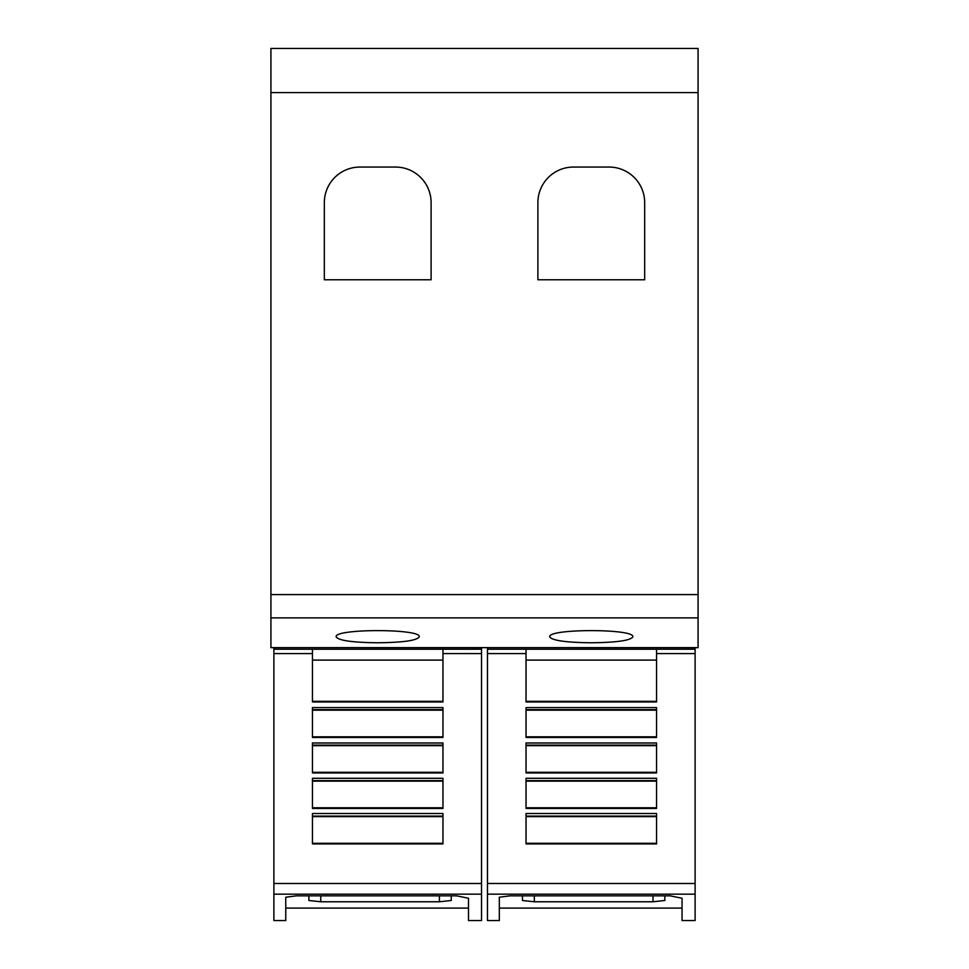 <?xml version="1.0" encoding="UTF-8"?>
<svg xmlns="http://www.w3.org/2000/svg" width="969" height="969" viewBox="0 0 969 969"><rect width="100%" height="100%" fill="white"/><g stroke="black" fill="none" stroke-linecap="round" stroke-linejoin="round"><path stroke-width="1.45" d="M312.454 653.591L312.454 649.218L442.966 649.218L442.966 701.968L312.454 701.968L312.454 653.591L273.888 653.591L273.888 649.218L312.454 649.218M273.888 653.591L273.888 894.169L481.532 894.169L481.532 920.55L468.487 920.55L468.487 898.239L468.487 920.55M273.888 894.169L273.888 920.55L285.758 920.55L285.758 897.209L296.429 895.841L456.617 895.841L468.487 898.239M481.532 894.169L481.532 647.643M285.758 908.086L468.487 908.086M526.034 653.591L526.034 649.218L656.546 649.218L656.546 701.968L526.034 701.968L526.034 653.591L487.468 653.591L487.468 649.218L526.034 649.218M487.468 653.591L487.468 894.169L695.112 894.169L695.112 920.55L682.055 920.55L682.055 898.239L682.055 920.55M487.468 894.169L487.468 920.55L499.326 920.55L499.326 897.209L510.009 895.841L670.197 895.841L682.055 898.239M695.112 894.169L695.112 647.643M499.326 908.086L682.055 908.086M336.182 636.887C333.372 628.53 422.048 628.53 419.238 636.887C416.864 640.533 403.019 642.495 377.716 642.774C352.401 642.495 338.556 640.533 336.182 636.887M549.762 636.887C546.952 628.53 635.628 628.53 632.818 636.887C630.444 640.533 616.599 642.495 591.284 642.774C565.981 642.495 552.136 640.533 549.762 636.887M537.892 279.775L537.892 202.654A35.599 35.599 0 0 1 573.491 167.056L609.089 167.056A35.599 35.599 0 0 1 644.676 202.654L644.676 279.775L537.892 279.775M324.324 279.775L324.324 202.654A35.599 35.599 0 0 1 359.911 167.056L395.509 167.056A35.599 35.599 0 0 1 431.108 202.654L431.108 279.775L324.324 279.775M664.843 900.492L664.843 895.841L664.843 900.492L652.985 901.776L534.331 901.776L522.461 900.492L522.461 895.841M656.546 707.6L656.546 737.457L526.034 737.457L526.034 707.6L656.546 707.6M656.546 742.993L656.546 772.947L526.034 772.947L526.034 742.993L656.546 742.993M656.546 778.289L656.546 808.449L526.034 808.449L526.034 778.289L656.546 778.289M656.546 813.5L656.546 843.938L526.034 843.938L526.034 813.5L656.546 813.5M526.034 701.338L656.546 701.338M526.034 710.18L656.546 710.18M526.034 736.828L656.546 736.828M526.034 745.658L656.546 745.658M526.034 772.305L656.546 772.305M526.034 781.147L656.546 781.147M526.034 807.795L656.546 807.795M526.034 816.625L656.546 816.625M526.034 843.284L656.546 843.284M656.546 649.218L695.112 649.218M487.468 647.643L695.112 647.692M487.468 647.692L487.468 649.218M451.263 895.841L451.263 900.492L439.405 901.776L320.751 901.776L308.881 900.492L308.881 895.841M442.966 707.6L442.966 737.457L312.454 737.457L312.454 707.6L442.966 707.6M442.966 742.993L442.966 772.947L312.454 772.947L312.454 742.993L442.966 742.993M442.966 778.289L442.966 808.449L312.454 808.449L312.454 778.289L442.966 778.289M442.966 813.5L442.966 843.938L312.454 843.938L312.454 813.5L442.966 813.5M312.454 701.338L442.966 701.338M312.454 710.18L442.966 710.18M312.454 736.828L442.966 736.828M312.454 745.658L442.966 745.658M312.454 772.305L442.966 772.305M312.454 781.147L442.966 781.147M312.454 807.795L442.966 807.795M312.454 816.625L442.966 816.625M312.454 843.284L442.966 843.284M442.966 649.218L481.532 649.218M273.888 647.643L481.532 647.692M273.888 647.692L273.888 649.218M270.92 92.576L270.92 647.643L698.08 647.643L698.08 48.45L270.92 48.45L270.92 92.576L698.08 92.576M442.966 653.591L481.532 653.591M656.546 653.591L695.112 653.591M652.985 895.841L652.985 901.776M534.331 895.841L534.331 901.776M526.034 660.095L656.546 660.095M526.034 709.647L656.546 709.647M526.034 745.137L656.546 745.137M526.034 780.626L656.546 780.626M526.034 816.104L656.546 816.104M487.468 883.486L695.112 883.486M439.405 895.841L439.405 901.776M320.751 895.841L320.751 901.776M312.454 660.095L442.966 660.095M312.454 709.647L442.966 709.647M312.454 745.137L442.966 745.137M312.454 780.626L442.966 780.626M312.454 816.104L442.966 816.104M273.888 883.486L481.532 883.486M270.92 617.895L698.08 617.895M270.92 594.591L698.08 594.591"/></g></svg>
